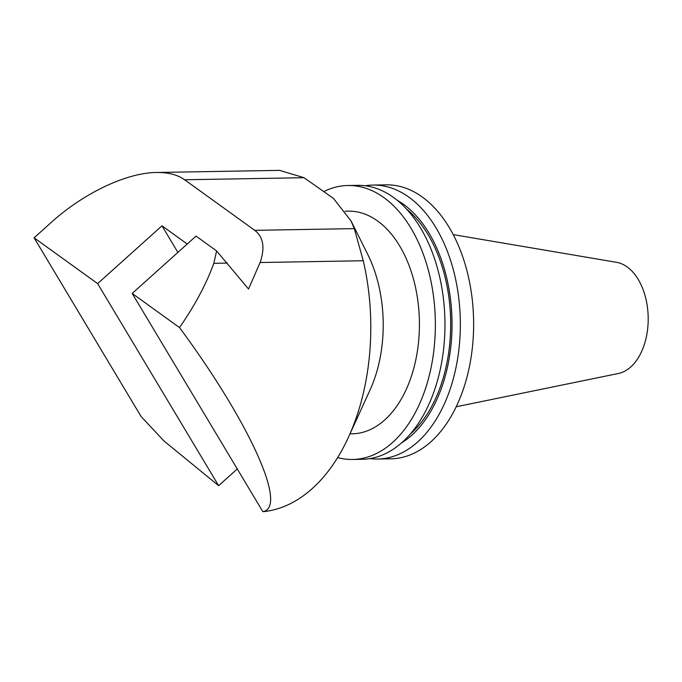 <?xml version="1.0" encoding="UTF-8"?>
<svg xmlns="http://www.w3.org/2000/svg" width="682" height="682" viewBox="0 0 682 682"><rect width="100%" height="100%" fill="white"/><g stroke="black" fill="none" stroke-linecap="round" stroke-linejoin="round"><path stroke-width="1.02" d="M237.276 468.952L218.641 485.695L97.628 283.61L161.975 225.81L177.891 252.391M262.826 511.636L263.704 511.619A187.908 116.716 -91 0 0 348.511 437.111A187.908 116.716 -91 0 0 363.267 260.746L354.29 228.623L351.077 221.002L333.447 198.394L304.036 177.712L279.577 170.364L156.545 172.478C168.198 172.324 177.55 174.745 184.6 179.758L254.753 230.328C263.397 237.012 265.179 247.737 260.098 262.519L248.538 289.023L216.612 250.942L213.824 263.312C206.271 284.07 194.83 305.485 179.511 327.565C249.527 422.286 288.196 507.706 262.826 511.636L132.189 293.448L196.024 236.1L216.612 250.942M161.975 225.81L187.218 244.003M97.628 283.61L34.1 237.805L50.971 222.647C83.596 193.1 126.46 172.734 156.545 172.478M179.511 327.565L132.189 293.448M218.641 485.695L163.774 440.794L141.089 416.497L34.1 237.805M456.19 406.77L618.395 373.489A55.975 34.773 -91 0 0 647.9 326.26A55.975 34.773 -91 0 0 627.193 266.952A55.975 34.773 -91 0 0 616.485 262.306L453.232 234.608M369.883 458.602A136.997 85.097 -91 0 0 377.589 459.037L390.88 458.807A136.997 85.097 -91 0 0 472.114 349.934A136.997 85.097 -91 0 0 422.218 196.97A136.997 85.097 -91 0 0 386.174 184.848L372.883 185.078A136.997 85.097 -91 0 0 365.202 185.768M377.589 459.037A136.997 85.097 -91 0 0 458.824 350.156A136.997 85.097 -91 0 0 408.927 197.192A136.997 85.097 -91 0 0 372.883 185.078M401.348 443.036A129.256 80.288 -91 0 0 452.03 326.192A129.256 80.288 -91 0 0 403.514 204.319A129.256 80.288 -91 0 0 397.18 200.252M410.3 434.016A127.065 78.924 -91 0 0 450.649 320.762A127.065 78.924 -91 0 0 406.429 208.956M337.624 457.588A136.997 85.097 -91 0 0 352.594 459.463L362.202 459.301A136.997 85.097 -91 0 0 443.445 350.42A136.997 85.097 -91 0 0 393.54 197.456A136.997 85.097 -91 0 0 357.496 185.342L347.897 185.504A136.997 85.097 -91 0 0 324.692 191.139M352.594 459.463A136.997 85.097 -91 0 0 433.837 350.591A136.997 85.097 -91 0 0 383.932 197.627A136.997 85.097 -91 0 0 347.897 185.504M349.994 433.854L352.159 433.82A111.354 69.163 -91 0 0 418.185 345.331A111.354 69.163 -91 0 0 377.632 221.002A111.354 69.163 -91 0 0 348.332 211.147L345.083 211.207M348.511 437.111L370.011 390.053A111.354 69.163 -91 0 0 367.683 254.275L351.077 221.002M184.6 179.758L304.036 177.712M254.753 230.328L354.29 228.623M213.824 263.312L227.345 263.082M260.098 262.519L363.267 260.746"/></g></svg>
